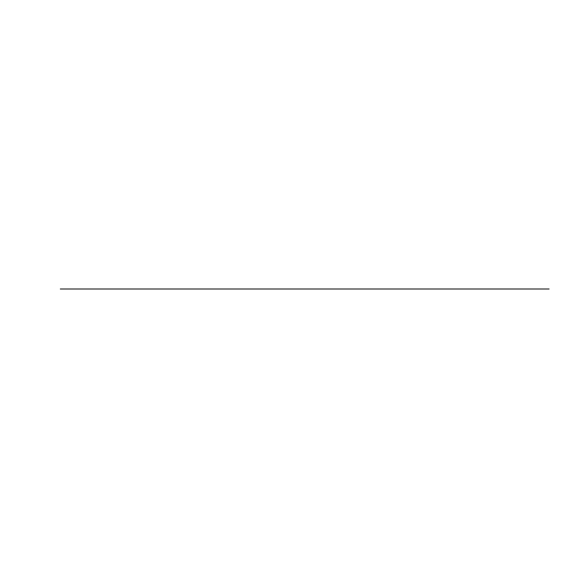 <?xml version="1.0" encoding="UTF-8"?>
<svg xmlns="http://www.w3.org/2000/svg" width="578" height="578" viewBox="0 0 578 578"><rect width="100%" height="100%" fill="white"/><g stroke="black" fill="none" stroke-linecap="round" stroke-linejoin="round"><path stroke-width="0.87" d="M60.314 289L549.1 289L60.314 289"/></g></svg>
